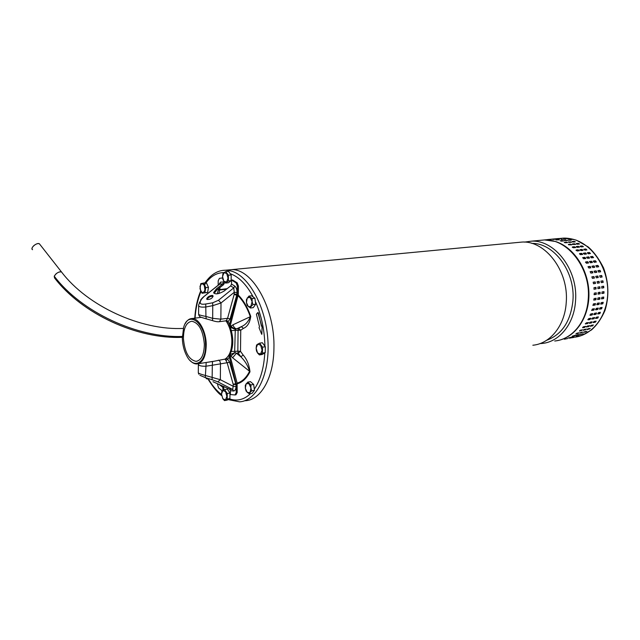 <?xml version="1.0" encoding="UTF-8"?>
<svg xmlns="http://www.w3.org/2000/svg" width="640" height="640" viewBox="0 0 640 640"><rect width="100%" height="100%" fill="white"/><g stroke="black" fill="none" stroke-linecap="round" stroke-linejoin="round"><path stroke-width="0.96" d="M32.52 249.696C29.816 248.2 37.064 242.04 39.424 243.832C37.944 243.224 36.072 243.832 33.808 245.656C31.992 247.456 31.56 248.8 32.52 249.696C31.56 248.8 31.992 247.456 33.808 245.656C36.072 243.832 37.944 243.224 39.424 243.832L52.728 260.784M182.304 337.328C137.576 339.36 82.056 313.992 54.536 277.92C82.056 313.992 137.576 339.36 182.304 337.328C137.576 339.36 82.056 313.992 54.536 277.92L54.232 276.192C81.624 312.32 137.528 338.112 182.312 336.448C137.528 338.112 81.624 312.32 54.232 276.192L54.536 277.92L54.232 276.192L55.928 273.944C58.208 272.096 60.072 271.432 61.512 271.968L61.936 272.52M262.432 353.072L262.528 347.168L259.576 343.168L257.68 344.184L256.56 345.072L256.136 348.056L257.544 352.984L260.528 354.064L262.096 350.184L260.664 345.224L257.68 344.184L256.136 348.056L256.472 350.928L257.544 352.984L259.4 354.928L262.432 353.072L265.232 352.624L262.192 354.48L259.4 354.928M262.528 347.168L265.328 346.736L265.232 352.624M259.576 343.168L262.376 342.744L265.328 346.736M263.024 343.616L265.096 346.416M265.328 347.144L265.248 351.864M264.624 353L263.416 353.736M203.112 293.032L204.92 292.704L205.728 287.584L208.448 287.296L207.64 292.408L202.056 293.272L203.112 293.032L204.952 290.192L204.312 285.352L201.84 283.392L200.016 286.248L200.648 291.048L203.112 293.032M204.92 292.704L207.64 292.408M205.728 287.584L203.648 283.056L200.784 283.656L200 288.752L202.056 293.272M203.648 283.056L206.36 282.776L208.448 287.296M206.712 283.528L208.36 287.104M206.792 292.576L206.224 292.688M208.416 287.512L207.76 291.664M228.368 280.968L228.424 275.208L225.696 271.6L223.936 272.712L222.936 273.744L222.536 276.64L223.856 281.296L226.592 282.056L228.016 278.128L226.68 273.44L223.936 272.712L222.536 276.64L222.888 279.456L223.856 281.296L225.592 283.072L228.368 280.968L231.136 280.68L228.352 282.776L225.592 283.072M228.424 275.208L231.2 274.936L231.136 280.68M225.696 271.6L228.464 271.336L231.2 274.936M229.112 272.184L230.992 274.672M231.192 275.304L231.144 280.064M230.696 281.008L229.368 282.016M252.12 301.616L252.104 298.584L248.856 296.112L251.656 295.784L254.912 298.256L255.712 304.208L253.248 307.648L250.448 308L252.12 301.616L250.088 297.392L247.256 297.888L246.44 302.584L248.448 306.792L251.288 306.328L252.904 304.552L252.12 301.616M252.104 298.584L254.912 298.256M252.904 304.552L255.712 304.208M248.856 296.112L246.432 299.576L246.44 302.584L247.224 305.496L250.448 308M254.984 298.808L255.64 303.688M255.44 304.592L253.96 306.664M252.648 296.536L254.512 297.952M227.208 399.048L227.256 393.52L224.592 389.592L222.864 390.464L221.888 391.192L221.496 394.008L222.792 398.712L225.472 399.904L226.856 396.36L225.552 391.624L222.864 390.464L221.496 394.008L222.792 398.712L224.488 400.608L227.208 399.048L229.92 398.536L227.2 400.096L224.488 400.608M227.256 393.52L229.976 393.016L229.92 398.536M224.592 389.592L227.304 389.096L229.976 393.016M227.84 389.88L229.84 392.816M229.976 393.28L229.928 397.856M229.368 398.856L228.352 399.432M250.92 387.952L250.904 384.936L247.712 382.136L250.472 381.64L253.672 384.432L254.464 390.32L252.04 393.376L249.28 393.896L250.104 392.44L250.92 387.952L248.928 383.6L246.136 383.752L245.336 388.216L247.312 392.552L250.104 392.44L251.696 390.832L250.92 387.952M250.904 384.936L253.672 384.432M251.696 390.832L254.464 390.32M247.712 382.136L245.32 385.216L245.336 388.216L246.104 391.072L249.28 393.896M253.736 384.88L254.392 389.768M254.16 390.704L252.808 392.4M251.344 382.4L253.368 384.16M200.648 299.968C202.296 297.704 204.272 296.256 204.424 296.136L201.448 299.304L199.264 303.008M223.864 281.304L222.992 283.752L216.416 288.864L213.624 292.536C215.112 294.664 218.584 294.184 224.048 291.088L230.664 285.912L231.536 284.088L231.576 280.088L232.592 279.984L237.2 282.84L236.176 282.952L231.576 280.088M214.136 293.376L216.92 289.84L216.416 288.864M216.92 289.84L223.496 284.728L224.824 282.384M229.64 362.312L235.728 383.736L233.168 384.232L227.152 362.76L225.432 359.576L226.552 358.456L227.72 359.256L229.64 362.312L212.328 365.232L212.104 379.712L217.816 381.84L232.68 389.464L229.608 389.168L213 381.728M237.2 282.84L238.424 286.088L238.328 294.392L230.464 324.912L230.6 328.136C233.592 337.848 233.504 346.416 230.328 353.84L230 355.448L228.976 355.608L229.072 354.704M225.432 359.576L224.472 359.224M238.424 286.088L237.4 286.2L236.176 282.952M222.256 390.872L218.504 387.872L217.368 383.648M228.976 355.608L236.28 384.664L235.976 386.448L233.192 386.288L232.68 389.464L233.728 391.024L230.424 390.688L230.384 394.544L234.952 394.968L236.184 392.696L236.28 384.664M235.96 394.776L235.152 394.928L235.96 394.776L237.192 392.512L237.096 383.04L230 355.448M219.896 287.528L219.88 289.096L218.376 289.856L219.712 290.232L219.888 288.952M198.352 364.44L198.312 372.568C198 373.16 200.424 374.152 205.584 375.552L220.344 379.704L217.816 381.84M198.296 363.736C198.28 365.512 200.728 366.344 205.64 366.248L212.328 365.232L212.552 361.504M199.896 375.296L205.288 377.592L206.192 362.48L212.392 361.536M205.288 377.592L212.104 379.712M228.976 355.432L226.264 358.272M229.168 357.504L226.136 360.648M233.168 384.232L236 384.728L236.136 383.632M229.608 389.168L230.424 390.688M217.032 383.488L222.08 385.952L222.896 387.464L222.872 390.456M222.896 387.464L219.736 384.808M218.376 289.856L217.232 293.808M222.608 277.96L219.416 278.328L218.2 280.832L218.168 285.208M229.352 327.416L229.504 324.456L237.136 295.608L236.728 295.208L230.08 318.912L227.584 318.296L220.864 319.168L212.672 318.336L212.76 305.648L221.008 302.984L218.488 300.264L233.776 287.848L230.664 285.912M219.688 321.64L225.8 320.84L226.52 320.28L227.584 318.296L234.136 294.472L236.728 295.208L237.04 292.464L234.216 292.328L233.776 287.848L234.88 286.136L231.536 284.088M230.08 318.912L228.088 321.64L226.52 320.28M237.136 295.608L237.024 294.232L234.192 294.104L234.216 292.328L221.008 302.984L220.864 319.168L219.512 321.664C217.888 321.968 215.544 321.616 212.472 320.6L212.672 318.336L205.944 316.44L206.224 318.832L212.36 320.56M237.4 286.2L237.304 294.504M223.856 281.944L220.592 282.128L219.952 283.928L204.672 296.016M204.488 296.08L219.4 284.24L222.992 283.752M198.64 305.784L198.6 314.072C198.28 314.696 200.728 315.48 205.944 316.44L205.736 304L212.664 302.816L218.488 300.264M201.448 299.304L198.648 304.856C198.32 306.808 200.768 307.504 206 306.952L212.76 305.648L212.664 302.816M225.8 320.84L226.616 321.8M223.752 386.304L223.872 389.928M229.272 326.608L226.904 321.816L228.088 321.64L229.504 324.456M221.744 278L222.6 277.912M200.272 302.264C199.944 304.048 201.768 304.624 205.736 304M207.232 299.504C210.272 299.512 212.248 298.368 213.144 296.072L212.528 295.416C209.6 295.624 207.64 296.784 206.656 298.912L207.232 299.504M207.304 379.024L206.176 378.52M212.952 296.232C210.272 296.232 208.312 297.304 207.08 299.448M205.52 344.584C206.32 363.176 193.68 369.984 186.664 355.704C184 350.568 182.552 344.72 182.32 338.152L183.648 327.376C188.248 309.96 205.496 322.744 205.52 344.584M190.24 360.664C192.392 362.92 194.6 364.024 196.864 363.968C202.888 362.888 206.016 356.432 206.24 344.592C206.12 331.216 198.792 318.016 192.024 318.52C189.264 318.632 186.992 320.36 185.2 323.72M224.856 359.2C229.448 356.4 231.776 350.28 231.848 340.824C231.552 332.904 229.592 326.24 225.968 320.832M204.344 344.256C204.152 354.704 201.392 360.4 196.072 361.352C188.856 359.808 184.64 352.176 183.424 338.464C183.552 327.968 186.352 322.232 191.8 321.264C198.912 322.808 203.096 330.472 204.344 344.256M591.896 310.488L592.304 309.048L594.384 308.728L593.84 310.152L591.616 310.344M594.128 308.736L593.408 309.936L591.584 310.248M590.728 313.96L592.824 313.64L592.136 314.984L590.192 315.32L590.728 313.96M576.36 246.96L579.144 247.184M576.336 246.528L578.28 246.328L579.544 247.08L577.432 247.36L576.208 246.8M592.552 313.648L591.728 314.712L589.904 315.032M588.72 318.584L590.84 318.256L590.016 319.504L588.072 319.848L588.72 318.584M596.544 312.96L596.008 314.312L593.928 314.632L594.608 313.288L596.544 312.96M596.416 312.976L595.592 314.04L593.792 314.352M595.712 276.4L597.4 276.168L597.984 277.592M595.904 276.304L597.84 276.04L598.24 277.552L596.296 277.824L595.808 276.328M594.752 272.584L594.136 271.144L596.168 270.864L596.784 272.304L594.752 272.584M584.328 329.448L586.44 329.104L583.384 330.344L584.328 329.448M586.568 327.048L587.432 326.016L589.536 325.688L588.504 326.696L586.392 326.832M585.768 329.176L583.592 329.816M585.504 252.928L586.448 254.016L584.504 254.24L583.392 253.216L585.504 252.928L585.2 253.312L586.32 254.032M583.392 253.512L585.2 253.312M574.232 336.872L572.128 337.256L574.152 336.648M590.424 326.336L591.28 325.312L593.376 324.976L592.336 325.984L590.24 326.12M592.896 325.016L590.408 325.88M588.176 328.728L590.272 328.384L587.232 329.624L588.176 328.728M591.816 276.936L593.52 276.704L594.104 278.128M592 276.832L593.952 276.568L594.416 278.072L592.4 278.36L591.904 276.864M590.848 273.104L590.232 271.656L592.28 271.368L592.896 272.816L590.848 273.104M590.52 318.264L589.624 319.184L587.84 319.504M565.72 238.888L563.624 239.112L565.688 239.224M579.912 333.16L583.04 332.048L579.808 332.984M581.944 332.216L580.584 332.52M577.288 334.856L579.392 334.488L576.2 335.464L577.288 334.856M585.56 324.016L586.32 322.856L588.44 322.528L587.504 323.664L585.336 323.784M588.064 322.544L585.408 323.616M583.552 326.736L585.672 326.4L584.632 327.408L582.688 327.768L583.552 326.736M583.04 250.36L581.096 250.576L579.904 249.68L582.016 249.392L583.04 250.36M579.984 250.008L581.752 249.816L582.88 250.376M555.656 239.04L558.992 238.88L555.656 239.104M551.472 239.192L554.768 238.888L551.288 239.28M569.432 338.176L571.528 337.784L569.432 338.176M586.912 249.936L584.976 250.152L583.784 249.264L585.88 248.976L586.912 249.936M583.864 249.584L585.616 249.4L586.736 249.96M595.184 281.92L595.472 283.472L593.496 283.76L593.2 282.2L595.184 281.92L594.736 281.992L595.08 283.528M593.144 282.216L594.736 281.992M581.312 246.952L580.224 246.128L582.152 245.92L583.416 246.672L581.312 246.952M595.768 321.152L593.152 322.208M595.208 322.256L593.12 322.584L594.056 321.456L596.144 321.136L595.208 322.256L594.848 321.896M603.184 282.368L601.256 282.64L600.968 281.104L602.912 280.824L603.152 282.368M600.912 281.12L602.464 280.896L602.808 282.424M575.328 241.864L572.04 241.592L574.144 241.328L575.328 241.864M572.696 241.96L574.728 241.92M599.92 297.648L599.776 299.184L597.76 299.488L597.984 297.952L599.92 297.648M599.752 297.672L599.32 299.08L597.544 299.36M574.016 337.368L571.936 337.76L574 337.296M594.28 293.128L596.28 292.832L596.224 294.4L594.232 294.704L594.28 293.128M594.056 289.224L593.992 287.648L595.952 287.36L596.072 288.936L594.064 289.232M596.024 292.864L595.768 294.352L594.024 294.624M578.08 332.944L576.704 333.256M577.976 333.528L575.848 333.888L579 332.768L577.976 333.528L577.712 333.064M585.2 326.432L582.672 327.312M580.448 330.176L582.576 329.832L579.504 331.08L580.448 330.176M567.552 242.64L564.232 242.368L566.368 242.104L567.552 242.64M564.888 242.744L566.96 242.696M572.6 244.4L575.144 244.48M572.408 243.96L574.352 243.76L575.672 244.368L572.312 244.208M569.512 242.44L568.32 241.904L571.624 242.176L569.512 242.44M597.888 287.08L599.832 286.792L599.952 288.36L598.008 288.648L597.888 287.08M597.392 283.2L597.096 281.648L599.064 281.368L599.36 282.912L597.392 283.2M599.544 286.832L599.496 288.376L597.84 288.616M590.824 267.8L588.864 268.048L588.104 266.68L590.176 266.392L590.824 267.8M587.976 266.864L589.784 266.64L590.672 267.816M568.68 244.8L571.248 244.88M568.488 244.352L570.456 244.152L571.768 244.768L568.392 244.616M589.56 258.096L587.616 258.32L586.6 257.176L588.696 256.88L589.56 258.096M586.544 257.44L588.36 257.224L589.432 258.112M579.48 253.952L581.304 253.744L582.424 254.472M579.648 253.576L581.608 253.36L582.72 254.384L580.6 254.68L579.448 253.84M577.184 251L576.16 250.024L578.12 249.816L579.312 250.704L577.184 251M589.064 325.72L586.552 326.592M597.048 281.664L598.616 281.448L598.96 282.976M602.04 291.944L604 291.648L603.952 293.208L601.984 293.504L602.04 291.944M601.816 288.072L601.752 286.512L603.672 286.224L603.8 287.784L601.824 288.072M603.744 291.688L603.488 293.16L601.776 293.424M547.552 239.568L550.872 239.264L547.368 239.656M575.352 335.232L572.144 336.216L575.352 335.232M603.392 286.264L603.344 287.8L601.704 288.04M580.248 246.552L583.008 246.776M577.44 244.248L576.288 243.56L578.224 243.368L579.536 243.968L577.44 244.248M561.48 238.488L559.376 238.704L561.48 238.664M594.064 265.904L594.712 267.304L592.768 267.552L592.008 266.192L594.064 265.904L593.672 266.152L594.56 267.32M591.88 266.376L593.672 266.152M594.096 298.568L596.12 298.256L595.896 299.8L593.872 300.112L594.096 298.568M593.264 261.272L595.056 261.056L596.048 262.088M593.496 260.992L595.424 260.76L596.32 262.016L594.256 262.304L593.28 261.168M591.488 257.864L590.632 256.656L592.56 256.432L593.568 257.576L591.488 257.864M585.48 262.216L587.304 261.992L588.304 263.032M585.72 261.936L587.672 261.696L588.568 262.96L586.472 263.256L585.496 262.112M583.704 258.784L582.848 257.56L584.808 257.336L585.816 258.48L583.704 258.784M603.76 297.04L603.616 298.568L601.624 298.872L601.84 297.344L603.76 297.04M603.6 297.064L603.16 298.464L601.408 298.744M572.44 247.376L575.248 247.592M572.424 246.936L574.384 246.736L575.648 247.488L573.52 247.776L572.288 247.216M592.136 321.808L591.376 322.96L589.264 323.288L590.2 322.152L592.136 321.808M591.928 321.84L589.296 322.904M601.84 307.44L601.12 308.632L599.336 308.936M601.552 308.848L599.504 309.16L600.048 307.744L602.096 307.432L601.552 308.848L601.12 308.632M600.112 292.24L600.104 293.8L598.12 294.104L598.176 292.536L600.112 292.24M599.904 292.272L599.648 293.752L597.92 294.024M593.152 305.392L593.432 303.896L595.488 303.576L595.104 305.072L592.896 305.304M595.248 303.6L594.656 304.912L592.84 305.208M596.192 308.392L598.256 308.072L597.712 309.496L595.784 309.824L596.192 308.392M594 271.28L595.744 271.048L596.504 272.352M552.952 239.472L555.088 239.256L552.952 239.472M555.984 239.816L559.336 239.8L555.976 239.944M571.504 337.16L568.248 338.008L571.504 337.16M596.64 267.056L595.88 265.704L597.92 265.424L598.68 266.768L596.64 267.056M597.872 270.776L599.608 270.544L600.352 271.84M598.096 270.608L600.024 270.36L600.64 271.792L598.624 272.072L597.944 270.68M564.376 339.224L567.664 338.528L564.376 339.208M591.952 319.16L592.608 317.896L594.704 317.576L593.888 318.816L591.704 318.952M594.384 317.584L593.496 318.496L591.72 318.808M582.632 257.896L584.472 257.68L585.544 258.568M588.384 253.8L587.44 252.704L589.368 252.496L590.472 253.512L588.384 253.8M590.424 256.984L592.224 256.776L593.296 257.656M561.12 239.664L563.232 239.424L561.12 239.664M564.136 240.4L567.464 240.528L564.104 240.576M579.2 335.68L575.976 336.52L579.2 335.68M580.048 334.728L583.224 333.76L579.992 334.6M595.88 298.288L595.44 299.696L593.656 299.984M600.384 312.296L599.848 313.64L597.784 313.96L598.464 312.624L600.384 312.296M600.256 312.312L599.432 313.376L597.656 313.68M576.488 244.008L579.008 244.088M595.664 287.408L595.616 288.952L593.944 289.2M598 308.088L597.28 309.28L595.472 309.584M584.784 331.672L586.872 331.32L583.76 332.432L584.784 331.672M585.776 331.488L584.432 331.792M568.808 242.352L570.856 242.304M590.384 262.776L589.624 261.464L591.568 261.224L592.456 262.48L590.384 262.776M561.432 241.16L560.224 240.776L563.568 240.904L561.432 241.16M589.608 328.464L587.44 329.096M599.12 302.968L598.528 304.272L596.728 304.568M598.976 304.432L596.928 304.752L597.32 303.256L599.36 302.944L598.976 304.432L598.528 304.272M601.176 302.632L603.2 302.32L602.816 303.8L600.896 304.12L601.176 302.632M602.96 302.336L602.368 303.64L600.592 303.936M595.76 265.888L597.528 265.664L598.416 266.832M555.36 238.824L558.64 238.528L555.176 238.912M602.088 277.024L600.168 277.288L599.712 275.792L601.696 275.512L602.088 277.024M599.584 275.872L601.256 275.648L601.84 277.056M581.912 329.904L579.704 330.544M568.024 240.024L571.336 240.144L567.992 240.192M587.28 253.08L589.064 252.88L590.176 253.6M576.064 250.432L577.856 250.24L578.984 250.8M598.376 316.872L597.728 318.128L595.64 318.448L596.464 317.216L598.376 316.872M598.224 316.904L597.336 317.816L595.576 318.128M590.096 271.792L591.864 271.56L592.616 272.864M589.384 261.744L591.2 261.52L592.192 262.552M574.52 335.776L577.968 334.728M546.624 340.288C561.856 334.64 570.624 321.48 572.92 300.8C575.52 271.768 553.944 242.832 531.784 243.392M524.44 242.12L531.184 241.192C554.68 239.456 578.336 270.032 575.52 301.048C574.184 323.944 559.344 341.968 542.08 343.448L539.952 343.6M554.736 341C572.008 339.504 586.864 321.664 588.232 299.04C591.08 268.408 567.48 238.24 543.968 239.976L539.752 240.376M273.928 348.624C275.264 308.688 252.232 268.192 231.256 269.672L227.496 270.032L231.256 269.672C252.232 268.192 275.264 308.688 273.928 348.624C273.616 378.112 260.696 400.168 245.216 400.736C260.696 400.168 273.616 378.112 273.928 348.624M517.64 242.48L521.848 242.08C545.328 240.344 569.016 271.224 566.232 302.512C564.92 325.616 550.088 343.776 532.84 345.232M230.456 324.96L231.016 326.328L235.288 329.464L236.68 328.832C234.984 328.568 233.752 327.224 232.976 324.792L230.328 326.888M261.744 326.176L257.92 312.6M258.152 312.912L257.744 312.616L256.408 314.192L259.496 326.656L259.04 327.72L261.712 334.328L262.192 326.784L261.416 326.064L258.408 312.88M243.48 328.368C247.456 326.648 249.88 322.656 250.752 316.392L250.32 316.696C248.36 321.712 245.328 325.048 241.232 326.688L238.512 328.52L236.68 328.832L241.232 326.688L243.48 328.368L240.752 330.192L240.496 351.328L237.84 351.16L238.224 353.088L240.872 356.8L236.4 353.224L238.224 353.088L240.496 351.328L243.152 355.032L240.872 356.8C245.04 360.944 247.944 365.776 249.576 371.304L232.624 357.784L236.4 353.224L235.032 352.592L234.68 351.384L237.84 351.16L238.08 330.032L238.512 328.52L240.752 330.192L231.352 330.584M235.288 329.464L234.68 351.384L231.32 351.424M232.624 357.784L230.04 354.88M230.12 356.68L235.032 352.592L230.096 354.56M230.368 327.24L235.288 329.456M232.976 324.792L250.32 316.696C247.184 307.784 243.128 300.808 238.136 295.784M243.152 355.032C246.912 359.232 249.192 364.816 249.992 371.8L249.576 371.304C246.264 377.792 242.112 381.728 237.112 383.12M261.848 334.256L262.096 326.12M182.312 336.448C137.528 338.112 81.624 312.32 54.232 276.192L55.928 273.944C58.208 272.096 60.072 271.432 61.512 271.968C87.464 306.256 141.368 330.672 183.352 328.408C141.368 330.672 87.464 306.256 61.512 271.968C87.464 306.256 141.368 330.672 183.352 328.408M230.328 353.84L229.44 353.984M233.216 384.576L233.192 386.288L220.344 379.704L220.48 363.848C220.328 361.656 219.664 360.44 218.48 360.176L218.296 360.208M237.192 392.512L236.184 392.696M235.976 386.448C235.936 389.12 235.184 390.648 233.728 391.024M218.424 289.496L218.432 288.664M230.304 326.288L229.272 326.432M237.04 292.464C237.04 289.632 236.312 287.52 234.88 286.136M218.68 284.808L220.592 282.128M219.288 384.592L219.712 385.04M230.6 328.136L229.656 328.264M222.552 386.344L221.968 385.896M54.232 276.192C56.344 273 58.768 271.592 61.512 271.968L50.024 257.336M593.408 309.936L593.84 310.152M578.064 246.784L578.28 246.328M591.728 314.712L592.136 314.984M595.592 314.04L596.008 314.312M597.4 276.168L597.84 276.04M585.016 329.552L585.312 329.984M592.008 325.584L592.336 325.984M593.52 276.704L593.952 276.568M581.576 332.328L581.84 332.792M581.752 249.816L582.016 249.392M585.616 249.4L585.88 248.976M602.464 280.896L602.912 280.824M574.008 241.832L574.144 241.328M599.32 299.08L599.776 299.184M595.768 294.352L596.224 294.4M584.304 327.008L584.632 327.408M566.232 242.608L566.368 242.104M574.176 244.24L574.352 243.76M599.496 288.376L599.952 288.36M570.272 244.64L570.456 244.152M588.168 326.296L588.504 326.696M598.616 281.448L599.064 281.368M603.488 293.16L603.952 293.208M603.344 287.8L603.8 287.784M581.928 246.376L582.152 245.92M603.16 298.464L603.616 298.568M574.16 247.192L574.384 246.736M599.648 293.752L600.104 293.8M594.656 304.912L595.104 305.072M595.744 271.048L596.168 270.864M599.608 270.544L600.024 270.36M566 240.712L566.088 240.208M595.44 299.696L595.896 299.8M599.432 313.376L599.848 313.64M578.04 243.848L578.224 243.368M595.616 288.952L596.072 288.936M597.28 309.28L597.712 309.496M585.416 331.6L585.672 332.064M570.136 242.216L570.272 241.712M588.848 328.832L589.144 329.264M602.368 303.64L602.816 303.8M601.256 275.648L601.696 275.512M562.096 241.096L562.184 240.592M581.144 330.272L581.448 330.712M569.872 240.336L569.96 239.832M577.856 250.24L578.12 249.816M591.864 271.56L592.28 271.368M540.304 240.328L544.528 239.92L555.456 241.488C573.624 247.04 588.56 269.584 588.936 293.368C589.432 317.176 575.392 337.464 557.576 340.56M574.936 337.168C593.104 334.832 607.888 315.08 607.776 291.416C607.808 267.768 592.816 245.128 574.408 239.64L563.48 238.128L544.528 239.92M219.784 289.944L226.376 289.264M218.608 289.752L227.12 288.688M238.272 295.072C243.384 300.168 247.544 307.28 250.752 316.392M249.992 371.8C246.6 378.416 242.352 382.416 237.248 383.792M221.504 394.536C216.872 390.96 212.672 386.056 208.904 379.816M195.072 318.128C195.736 308.096 197.696 299.264 200.952 291.648M204.28 285.288L205.712 283.144M205.792 283.04C210.904 276.072 217.008 272.592 224.096 272.592M230.632 273.84C239.008 276.96 246.472 284.56 253.024 296.632M255.736 302.28C261.504 315.696 264.56 330.248 264.912 345.936M264.792 352.896C263.92 368.032 260.48 380.032 254.48 388.888M250.496 393.664C244.056 399.736 237.008 401.464 229.352 398.864M222.48 270.448L225.544 270.216L230.672 270.904C248.392 275.144 265.728 306.008 267.872 339.76C270.192 373.52 256.792 401.024 239.56 401.832L228.08 399.592M213.624 292.536L214.016 293.28M224.528 359.208L211.52 361.728M198.824 374.24L198.336 372.912M198.608 314.416C199 315.896 199.816 316.856 201.064 317.28L206.096 318.808M219.712 290.232L218.752 293.56M206.864 299.312L206.656 298.912M39.424 243.832L43.376 248.864M201.16 317.36L192.024 318.52M212.976 361.392L198.256 363.744M196.072 361.352L197.296 361.16M563.608 238.12C567.464 237.992 571.824 238.728 576.688 240.336L588.136 246.888C593.912 251.912 599.064 258.936 603.576 267.952C608.776 282.416 609.248 296.584 605 310.448C601.48 318.52 597 325 591.56 329.888L582.328 335.24L578.592 336.44M543.968 239.976L531.184 241.192M521.848 242.08L225.544 270.216M221.616 395.568C218.08 393.28 213.624 387.92 208.256 379.488M194.768 318.168C195.392 307.984 197.352 298.936 200.648 291.04M204.976 282.912C210.832 274.472 217.688 270.24 225.536 270.216"/></g></svg>
